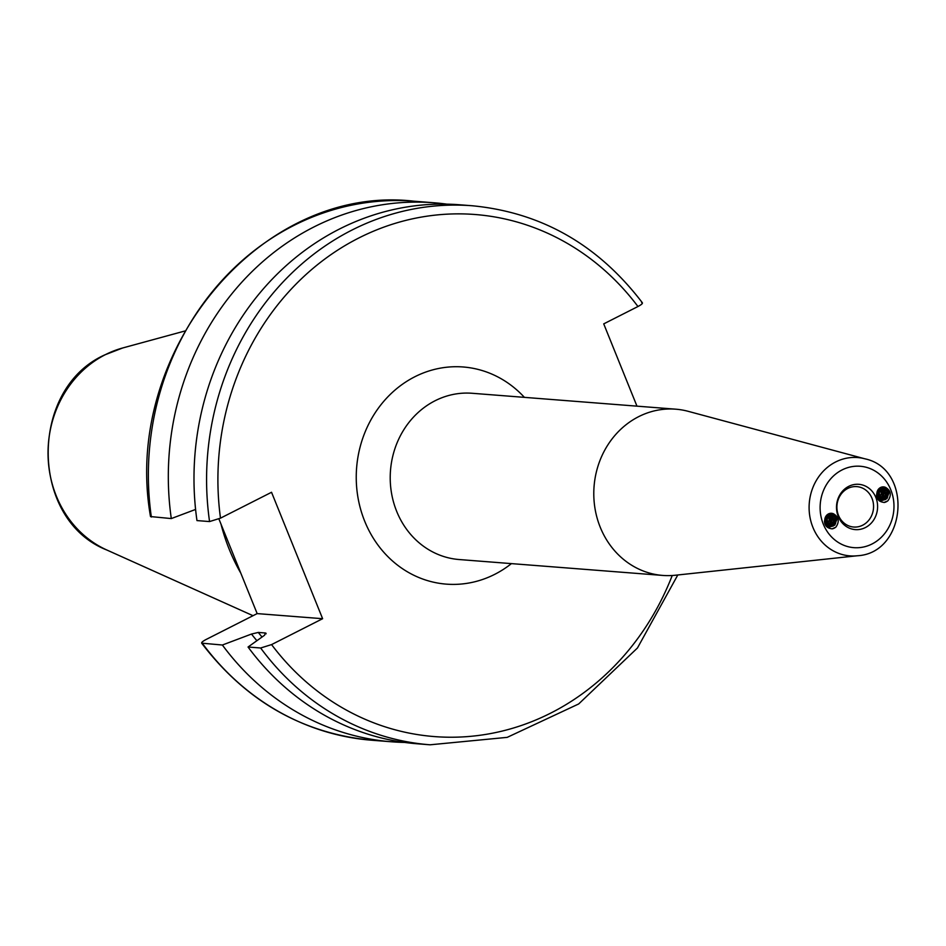 <?xml version="1.0" encoding="UTF-8"?>
<svg xmlns="http://www.w3.org/2000/svg" width="946" height="946" viewBox="0 0 946 946"><rect width="100%" height="100%" fill="white"/><g stroke="black" fill="none" stroke-linecap="round" stroke-linejoin="round"><path stroke-width="1.42" d="M876.611 495.988L877.356 491.128M877.072 491.885L876.54 495.255M885.622 487.427C890.872 490.607 891.7 494.983 888.093 500.564A8.821 7.982 -85.5 0 1 884.333 502.456C878.219 501.829 875.819 498.246 877.143 491.719A6.906 6.244 -85.5 0 1 883.623 486.894A6.906 6.244 -85.5 0 1 885.622 487.427L889.027 492.488L886.922 498.684L881.897 500.611L877.013 497.596L878.869 493.481L878.231 489.52M878.006 489.839L878.172 494.9L876.895 497.253M877.687 498.471L879.567 496.13L879.059 488.562M878.834 488.786L879.792 490.95L877.51 498.27M878.373 499.133L879.449 498.329L881.802 492.227L879.851 487.923M879.65 488.065L881.388 493.682L878.195 498.98M879.071 499.654L882.996 494.971L881.873 488.656L880.631 487.462M880.419 487.58L882.216 489.827L882.086 496.331L878.869 499.512M879.745 500.032L883.316 497.466L884.451 491.021L881.412 487.155M881.223 487.214L884.321 492.428L881.968 498.53L879.555 499.937M880.43 500.316L882.902 499.37L886.154 493.729L883.836 487.911L882.157 486.965M882.665 497.773L881.944 487.013L884.392 488.857L885.515 495.172L880.265 500.257M883.28 486.871L886.355 488.112L888.672 493.93L885.421 499.571L881.506 500.564L877.462 498.613M883.801 490.276L883.292 496.863M881.838 498.968L880.631 500.174M880.371 500.375L879.449 500.966M888.188 490.726L887.608 497.229M887.726 489.768L887.017 498.093M887.715 500.872L884.013 502.48M824.545 522.393L825.279 517.533M824.995 518.29L824.463 521.648M824.947 524.001L826.804 519.874L826.154 515.913M825.941 516.232L826.106 521.293L824.829 523.658M825.61 524.864L827.502 522.523L826.993 514.955M826.769 515.18L827.715 517.344L825.444 524.663M826.307 525.527L827.383 524.734L829.737 518.621L827.785 514.317M827.584 514.458L829.323 520.075L826.13 525.373M827.005 526.047L830.931 521.364L829.808 515.062L828.566 513.867M828.353 513.974L830.139 516.22L830.009 522.724L826.804 525.917M827.679 526.425L831.25 523.859L832.374 517.415L829.346 513.548M829.145 513.619L832.244 518.822L829.89 524.924L827.49 526.331M828.353 526.709L830.836 525.763L834.088 520.134L831.771 514.305L830.091 513.359M829.879 513.406L832.326 515.251L833.45 521.565L828.199 526.65M831.215 513.264L834.289 514.506L836.595 520.324L833.343 525.964L829.441 526.957L825.385 525.006M836.016 526.946A8.821 7.982 -85.5 0 1 832.255 528.849C826.142 528.223 823.741 524.64 825.066 518.112A6.906 6.244 -85.5 0 1 831.546 513.288A6.906 6.244 -85.5 0 1 833.556 513.82C838.806 517.001 839.634 521.376 836.028 526.957M824.936 523.989L829.819 527.005L834.857 525.089L836.95 518.881L833.556 513.82M831.723 516.67L831.215 523.256M831.345 515.889L830.6 524.167M836.122 517.119L835.543 523.635M835.661 516.161L834.951 524.486M835.649 527.265L831.936 528.873M824.699 523.185L826.213 517.663M829.086 526.91L834.88 522.807L834.75 516.327L830.86 513.276M830.683 513.288L834.892 517.616L833.757 524.06L828.909 526.863M876.765 496.792L878.29 491.27M881.164 500.517L886.958 496.414L886.816 489.922L882.937 486.883M882.748 486.883L886.958 491.222L885.834 497.667L880.974 500.469M864.892 458.81L688.12 411.309A83.378 75.373 94.5 0 0 675.704 409.18A83.378 75.373 94.5 0 0 600.249 527.253A83.378 75.373 94.5 0 0 662.72 575.428A83.378 75.373 94.5 0 0 675.314 575.239L857.313 555.763C906.753 553.256 913.339 468.956 864.892 458.81A49.31 44.58 94.5 0 0 835.637 461.979A49.31 44.58 94.5 0 0 812.921 527.383A49.31 44.58 94.5 0 0 857.313 555.763M642.405 302.826C598.109 244.766 541.36 212.412 472.184 205.755L459.59 204.774A270.343 244.399 94.5 0 0 196.969 520.584L209.563 521.565L220.489 518.16L271.537 492.275L322.621 618.708L271.573 644.593L260.647 647.998L248.053 647.017L264.584 635.215L265.306 632.98L258.293 632.436L251.482 634.057L222.381 645.018L201.664 643.162C245.96 701.234 302.696 733.588 371.873 740.245L371.873 740.245A270.343 244.399 94.5 0 0 371.955 740.257M636.965 406.153L603.725 323.875L637.959 306.516C642.145 304.293 643.363 302.968 641.625 302.543M838.475 515.322A20.256 18.317 94.5 0 0 853.659 527.028A20.256 18.317 94.5 0 0 873.501 508.25A20.256 18.317 94.5 0 0 856.816 486.622A20.256 18.317 94.5 0 0 838.475 515.322M838.262 516.492A22.716 20.54 94.5 0 0 873.655 520.052A22.716 20.54 94.5 0 0 859.228 484.352A22.716 20.54 94.5 0 0 838.262 516.492M414.041 201.214A270.343 244.399 94.5 0 0 413.97 201.202C261.12 183.429 121.466 351.463 150.509 516.563L171.297 518.574L195.586 509.433M222.381 645.018A270.343 244.399 94.5 0 0 391.821 741.806L371.873 740.245A270.343 244.399 94.5 0 1 202.432 643.457C200.706 643.032 201.924 641.707 206.098 639.484L257.158 613.599L218.893 518.916M257.158 613.599L322.621 618.708M266.062 633.264L265.306 632.98A239.752 216.74 94.5 0 0 266.015 633.879M446.725 204.135A270.343 244.399 94.5 0 0 433.907 202.763A270.343 244.399 94.5 0 0 171.297 518.574M391.821 741.806A270.343 244.399 94.5 0 0 404.687 742.433M248.053 647.017A270.343 244.399 94.5 0 0 417.493 743.804L430.087 744.798A270.343 244.399 94.5 0 0 430.099 744.798A270.343 244.399 94.5 0 1 260.647 647.998M220.974 524.049A189.094 170.942 94.5 0 0 229.287 549.437A189.094 170.942 94.5 0 0 240.804 573.158M662.72 575.428L459.153 559.535A83.378 75.373 -85.5 0 1 396.681 511.36A83.378 75.373 -85.5 0 1 472.137 393.276L675.704 409.18M524.391 397.355A108.896 98.455 94.5 0 0 399.011 386.796A108.896 98.455 94.5 0 0 364.695 521.211A108.896 98.455 94.5 0 0 494.687 574.364A108.896 98.455 94.5 0 0 511.419 563.615M271.573 644.593A261.829 236.701 94.5 0 0 672.228 575.499M637.959 306.516A261.829 236.701 94.5 0 0 358.794 238.002A261.829 236.701 94.5 0 0 220.489 518.16M842.082 469.925A40.82 36.906 94.5 0 0 835.294 540.308A40.82 36.906 94.5 0 0 893.769 510.663A40.82 36.906 94.5 0 0 842.082 469.925M433.907 202.763L413.97 201.202A270.343 244.399 94.5 0 0 151.348 517.024M251.482 634.057A244.009 220.595 94.5 0 0 256.898 640.702M258.293 632.436A239.752 216.74 94.5 0 0 262.042 637.036M472.184 205.755A270.343 244.399 94.5 0 0 209.563 521.565M56.299 495.988A106.531 96.303 94.5 0 0 106.91 550.04C29.503 519.874 28.451 388.83 104.876 354.845L122.684 347.974A106.531 96.303 94.5 0 0 105.361 354.667A106.531 96.303 94.5 0 0 56.299 495.988M677.797 574.979L637.462 647.975L578.68 703.954L507.198 737.36L430.099 744.798M106.91 550.04L253.02 615.692M122.684 347.974L184.848 331.017"/></g></svg>
